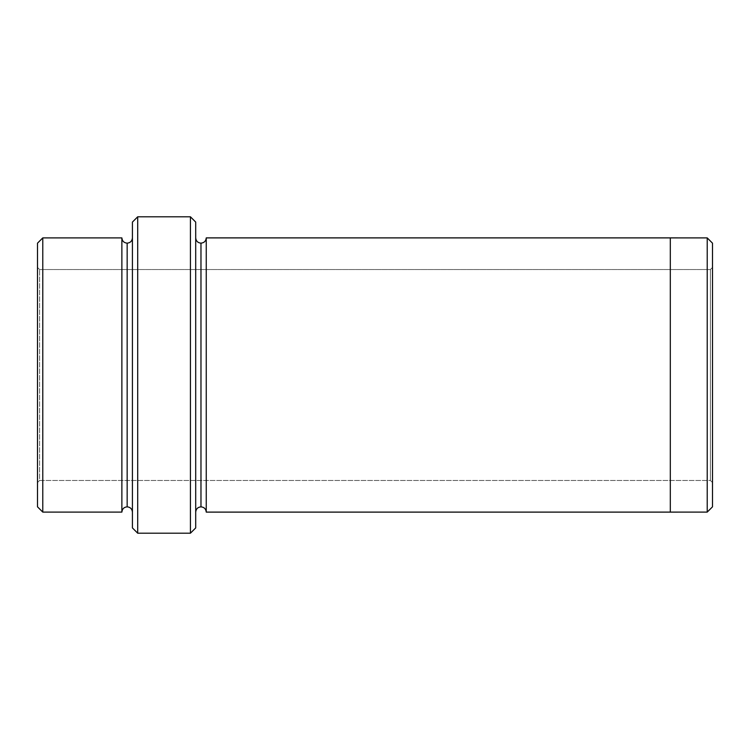 <?xml version="1.0" encoding="UTF-8"?>
<svg xmlns="http://www.w3.org/2000/svg" width="750" height="750" viewBox="0 0 750 750"><rect width="100%" height="100%" fill="white"/><g stroke="black" fill="none" stroke-linecap="round" stroke-linejoin="round"><path stroke-width="0.56" stroke-dasharray="3.75 2.81" d="M710.391 269.531L710.391 480.469L712.5 482.578L712.5 267.422L710.391 269.531L39.609 269.531L37.5 267.422L37.5 482.578L39.609 480.469L39.609 269.531L39.609 480.469L710.391 480.469L710.391 269.531L710.391 480.469L39.609 480.469L39.609 269.531L710.391 269.531L712.5 267.422L712.5 482.578L712.5 267.422L712.5 482.578L710.391 480.469L710.391 269.531M127.153 243.169L127.153 506.831L127.153 243.169M121.875 512.1L121.875 237.9L121.875 512.1M132.422 237.9L132.422 512.1L132.422 237.9M195.703 237.891L195.703 512.109L195.703 237.891M200.972 243.159L200.972 506.841L200.972 243.159M206.25 237.891L206.25 512.109L206.25 237.891M670.312 237.9L670.312 512.109L670.312 237.9M37.5 243.169L37.5 506.831L37.5 243.169M37.5 482.578L37.5 267.422L37.5 482.578L37.5 267.422L39.609 269.531L39.609 480.469L37.5 482.578M195.703 527.925L195.703 222.075L195.703 527.925M707.222 237.9L707.222 512.1L707.222 237.9M712.5 506.831L712.5 243.169L712.5 506.831M42.778 512.1L42.778 237.9L42.778 512.1M132.422 222.075L132.422 527.925L132.422 222.075M190.425 216.797L190.425 533.203L190.425 216.797M137.7 533.203L137.7 216.797L137.7 533.203"/><path stroke-width="1.12" d="M132.422 222.075L132.422 527.925L137.7 533.203L137.7 216.797L132.422 222.075L137.7 216.797L137.7 533.203L190.425 533.203L195.703 527.925L195.703 222.075L190.425 216.797L190.425 533.203L190.425 216.797L137.7 216.797L190.425 216.797L195.703 222.075L195.703 527.925L190.425 533.203L137.7 533.203L132.422 527.925L132.422 222.075M712.5 506.831L712.5 243.169L707.222 237.9L707.222 512.1L712.5 506.831L707.222 512.1L707.222 237.9L206.25 237.891L206.25 512.109C205.912 508.931 204.159 507.169 200.972 506.841L200.972 243.159C197.794 242.831 196.041 241.069 195.703 237.891C196.041 241.069 197.794 242.831 200.972 243.159C204.159 242.831 205.912 241.069 206.25 237.891L670.312 237.891L670.312 512.109L707.222 512.1L670.312 512.1L670.312 237.891L707.222 237.9L712.5 243.169L712.5 506.831M37.5 243.169L37.5 506.831L42.778 512.1L42.778 237.9L37.5 243.169L42.778 237.9L42.778 512.1L121.875 512.1C122.213 508.922 123.966 507.169 127.153 506.831L127.153 243.169C123.966 242.831 122.213 241.078 121.875 237.9L121.875 512.1L121.875 237.9C122.213 241.078 123.966 242.831 127.153 243.169C130.331 242.831 132.084 241.078 132.422 237.9C132.084 241.078 130.331 242.831 127.153 243.169L127.153 506.831C123.966 507.169 122.213 508.922 121.875 512.1L42.778 512.1L37.5 506.831L37.5 243.169M132.422 512.1C132.084 508.922 130.331 507.169 127.153 506.831C130.331 507.169 132.084 508.922 132.422 512.1M195.703 512.109C196.041 508.931 197.794 507.169 200.972 506.841C197.794 507.169 196.041 508.931 195.703 512.109M121.875 237.9L42.778 237.9L121.875 237.9M206.25 512.109L670.312 512.109L206.25 512.109L206.25 237.891C205.912 241.069 204.159 242.831 200.972 243.159L200.972 506.841C204.159 507.169 205.912 508.931 206.25 512.109"/></g></svg>
